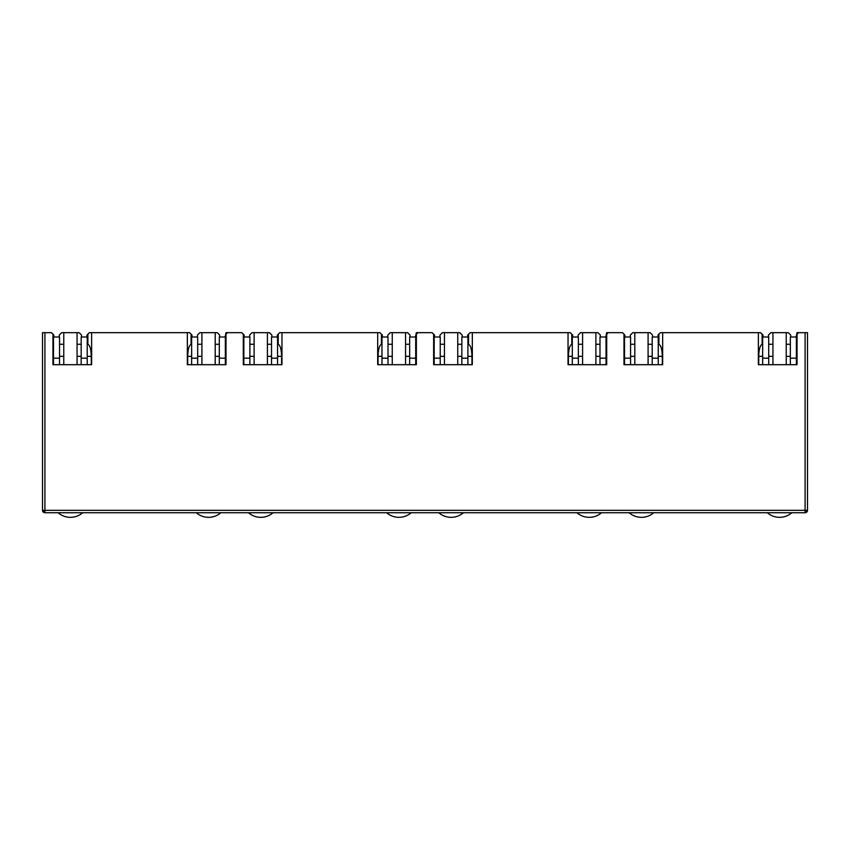 <?xml version="1.0" encoding="UTF-8"?>
<svg xmlns="http://www.w3.org/2000/svg" width="850" height="850" viewBox="0 0 850 850"><rect width="100%" height="100%" fill="white"/><g stroke="black" fill="none" stroke-linecap="round" stroke-linejoin="round"><path stroke-width="1.27" d="M44.912 512.741A2.412 2.412 0 0 1 42.5 510.319L44.912 510.319L44.912 512.741L805.088 512.741A2.412 2.412 0 0 0 807.5 510.319L807.5 332.669L798.554 332.669L797.045 334.178L797.045 364.692L758.37 364.692L758.37 332.669L662.66 332.669L662.66 364.692L623.985 364.692L623.985 334.178L622.476 332.669L608.218 332.669L606.698 334.178L606.698 364.692L568.034 364.692L568.034 332.669L472.313 332.669L472.313 364.692L433.638 364.692L433.638 334.178L432.129 332.669L417.871 332.669L416.362 334.178L416.362 364.692L377.687 364.692L377.687 332.669L281.966 332.669L281.966 364.692L243.302 364.692L243.302 334.178L241.782 332.669L227.524 332.669L226.015 334.178L226.015 364.692L187.34 364.692L187.34 332.669L91.63 332.669L91.63 364.692L52.955 364.692L52.955 334.178L51.446 332.669L44.912 332.669L44.912 510.319L805.088 510.319L805.088 332.669M42.5 510.319L42.5 332.669L44.912 332.669M53.497 356.352L52.955 356.352L52.955 364.692L53.497 364.692L53.497 358.169L59.542 358.169L59.542 337.014L53.497 337.014L53.497 358.169M59.298 337.014L59.298 335.081L61.721 332.669L63.771 332.669L63.771 364.692L59.542 364.692L59.542 358.169M187.34 332.669L189.582 332.669L191.091 334.178L191.091 344.293C189.029 345.376 187.903 349.403 187.701 356.352L187.701 364.692M87.221 356.352L91.269 356.352C91.067 349.403 89.941 345.376 87.879 344.293L87.879 334.178L89.388 332.669L91.63 332.669M219.672 337.014L219.672 335.081L217.249 332.669L215.199 332.669L215.199 364.692L219.311 364.692L219.311 358.169L225.346 358.169L225.346 364.692L226.015 364.692L226.015 356.352L225.346 356.352M243.844 356.352L243.302 356.352L243.302 364.692L243.844 364.692L243.844 358.169L249.879 358.169L249.879 337.014L243.844 337.014L243.844 358.169M249.645 337.014L249.645 335.081L252.057 332.669L254.118 332.669L254.118 364.692L249.879 364.692L249.879 358.169M377.687 332.669L379.918 332.669L381.438 334.178L381.438 344.293C379.376 345.376 378.239 349.403 378.048 356.352L378.048 364.692M277.557 356.352L281.605 356.352C281.414 349.403 280.288 345.376 278.226 344.293L278.226 334.178L279.735 332.669L281.966 332.669M410.019 337.014L410.019 335.081L407.596 332.669L405.546 332.669L405.546 364.692L409.647 364.692L409.647 358.169L415.692 358.169L415.692 364.692L416.362 364.692L416.362 356.352L415.692 356.352M434.18 356.352L433.638 356.352L433.638 364.692L434.18 364.692L434.18 358.169L440.226 358.169L440.226 337.014L434.18 337.014L434.18 358.169M439.981 337.014L439.981 335.081L442.404 332.669L444.454 332.669L444.454 364.692L440.226 364.692L440.226 358.169M568.034 332.669L570.265 332.669L571.774 334.178L571.774 344.293C569.713 345.376 568.586 349.403 568.395 356.352L568.395 364.692M467.904 356.352L471.952 356.352C471.761 349.403 470.624 345.376 468.562 344.293L468.562 334.178L470.082 332.669L472.313 332.669M600.355 337.014L600.355 335.081L597.943 332.669L595.882 332.669L595.882 364.692L599.994 364.692L599.994 358.169L606.039 358.169L606.039 364.692L606.698 364.692L606.698 356.352L606.039 356.352M624.527 356.352L623.985 356.352L623.985 364.692L624.527 364.692L624.527 358.169L630.572 358.169L630.572 337.014L624.527 337.014L624.527 358.169M630.328 337.014L630.328 335.081L632.751 332.669L634.801 332.669L634.801 364.692L630.572 364.692L630.572 358.169M758.37 332.669L760.612 332.669L762.121 334.178L762.121 344.293C760.059 345.376 758.933 349.403 758.731 356.352L758.731 364.692M658.251 356.352L662.299 356.352C662.097 349.403 660.971 345.376 658.909 344.293L658.909 334.178L660.418 332.669L662.66 332.669M790.702 337.014L790.702 335.081L788.279 332.669L786.229 332.669L786.229 364.692L790.341 364.692L790.341 358.169L796.386 358.169L796.386 364.692L797.045 364.692L797.045 356.352L796.386 356.352M806.788 510.319A2.412 1.711 90 0 1 805.088 512.741L805.088 510.319L807.5 510.319L807.5 476.478M63.771 344.271L59.542 344.271L63.771 344.271M53.497 344.271L52.955 344.271L53.497 344.271M87.879 344.271L87.221 344.271L87.879 344.271M81.175 344.271L77.063 344.271L81.175 344.271M52.955 334.178L53.858 335.081L53.858 337.014M91.269 356.352L91.269 364.692M191.994 337.014L191.994 335.081L191.091 334.178M87.879 334.178L86.976 335.081L86.976 337.014M227.524 332.669L226.015 332.669L225.112 337.014M225.346 344.271L226.015 344.271L225.346 344.271M215.199 344.271L219.311 344.271L215.199 344.271M201.907 344.271L197.678 344.271L201.907 344.271M191.633 344.271L191.091 344.271L191.633 344.271M254.118 344.271L249.879 344.271L254.118 344.271M243.844 344.271L243.302 344.271L243.844 344.271M278.226 344.271L277.557 344.271L278.226 344.271M271.522 344.271L267.41 344.271L271.522 344.271M243.302 334.178L244.205 335.081L244.205 337.014M281.605 356.352L281.605 364.692M382.341 337.014L382.341 335.081L381.438 334.178M278.226 334.178L277.312 335.081L277.312 337.014M417.871 332.669L416.362 332.669L415.448 337.014M415.692 344.271L416.362 344.271L415.692 344.271M405.546 344.271L409.647 344.271L405.546 344.271M392.254 344.271L388.014 344.271L392.254 344.271M381.979 344.271L381.438 344.271L381.979 344.271M444.454 344.271L440.226 344.271L444.454 344.271M434.18 344.271L433.638 344.271L434.18 344.271M468.562 344.271L467.904 344.271L468.562 344.271M461.858 344.271L457.746 344.271L461.858 344.271M433.638 334.178L434.552 335.081L434.552 337.014M471.952 356.352L471.952 364.692M572.688 337.014L572.688 335.081L571.774 334.178M468.562 334.178L467.659 335.081L467.659 337.014M608.218 332.669L606.698 332.669L605.795 337.014M606.039 344.271L606.698 344.271L606.039 344.271M595.882 344.271L599.994 344.271L595.882 344.271M582.59 344.271L578.361 344.271L582.59 344.271M572.316 344.271L571.774 344.271L572.316 344.271M634.801 344.271L630.572 344.271L634.801 344.271M624.527 344.271L623.985 344.271L624.527 344.271M658.909 344.271L658.251 344.271L658.909 344.271M652.205 344.271L648.093 344.271L652.205 344.271M623.985 334.178L624.888 335.081L624.888 337.014M662.299 356.352L662.299 364.692M763.024 337.014L763.024 335.081L762.121 334.178M658.909 334.178L658.006 335.081L658.006 337.014M798.554 332.669L797.045 332.669L796.142 337.014M796.386 344.271L797.045 344.271L796.386 344.271M786.229 344.271L790.341 344.271L786.229 344.271M772.937 344.271L768.708 344.271L772.937 344.271M762.662 344.271L762.121 344.271L762.662 344.271M63.771 332.669L79.114 332.669L81.536 335.081L81.536 337.014M201.907 364.692L201.907 332.669L199.846 332.669L197.434 335.081L197.434 337.014M254.118 332.669L269.461 332.669L271.883 335.081L271.883 337.014M392.254 364.692L392.254 332.669L390.192 332.669L387.781 335.081L387.781 337.014M444.454 332.669L459.808 332.669L462.219 335.081L462.219 337.014M582.59 364.692L582.59 332.669L580.539 332.669L578.117 335.081L578.117 337.014M634.801 332.669L650.154 332.669L652.566 335.081L652.566 337.014M772.937 364.692L772.937 332.669L770.886 332.669L768.464 335.081L768.464 337.014M77.063 332.669L77.063 364.692M201.907 332.669L215.199 332.669M267.41 332.669L267.41 364.692M392.254 332.669L405.546 332.669M457.746 332.669L457.746 364.692M582.59 332.669L595.882 332.669M648.093 332.669L648.093 364.692M772.937 332.669L786.229 332.669M82.705 512.741A18.732 18.732 0 0 1 58.129 512.741M81.175 358.169L87.221 358.169L87.221 337.014L81.175 337.014L81.175 364.692M87.221 358.169L87.221 364.692M220.841 512.741A18.732 18.732 0 0 1 196.265 512.741M225.346 358.169L225.346 337.014L219.311 337.014L219.311 358.169M197.678 358.169L197.678 337.014L191.633 337.014L191.633 358.169L197.678 358.169L197.678 364.692M191.633 364.692L191.633 358.169M411.188 512.741A18.732 18.732 0 0 1 386.612 512.741M415.692 358.169L415.692 337.014L409.647 337.014L409.647 358.169M388.014 358.169L388.014 337.014L381.979 337.014L381.979 358.169L388.014 358.169L388.014 364.692M381.979 364.692L381.979 358.169M601.524 512.741A18.732 18.732 0 0 1 576.948 512.741M606.039 358.169L606.039 337.014L599.994 337.014L599.994 358.169M578.361 358.169L578.361 337.014L572.316 337.014L572.316 358.169L578.361 358.169L578.361 364.692M572.316 364.692L572.316 358.169M791.871 512.741A18.732 18.732 0 0 1 767.295 512.741M796.386 358.169L796.386 337.014L790.341 337.014L790.341 358.169M768.708 358.169L768.708 337.014L762.662 337.014L762.662 358.169L768.708 358.169L768.708 364.692M762.662 364.692L762.662 358.169M273.052 512.741A18.732 18.732 0 0 1 248.476 512.741M271.522 358.169L277.557 358.169L277.557 337.014L271.522 337.014L271.522 364.692M277.557 358.169L277.557 364.692M463.388 512.741A18.732 18.732 0 0 1 438.812 512.741M461.858 358.169L467.904 358.169L467.904 337.014L461.858 337.014L461.858 364.692M467.904 358.169L467.904 364.692M653.735 512.741A18.732 18.732 0 0 1 629.159 512.741M652.205 358.169L658.251 358.169L658.251 337.014L652.205 337.014L652.205 364.692M658.251 358.169L658.251 364.692M43.212 512.029L44.912 510.319M59.542 356.352L63.771 356.352M77.063 356.352L81.175 356.352M201.907 356.352L197.678 356.352M191.633 356.352L187.701 356.352M219.311 356.352L215.199 356.352M249.879 356.352L254.118 356.352M267.41 356.352L271.522 356.352M392.254 356.352L388.014 356.352M381.979 356.352L378.048 356.352M409.647 356.352L405.546 356.352M440.226 356.352L444.454 356.352M457.746 356.352L461.858 356.352M582.59 356.352L578.361 356.352M572.316 356.352L568.395 356.352M599.994 356.352L595.882 356.352M630.572 356.352L634.801 356.352M648.093 356.352L652.205 356.352M772.937 356.352L768.708 356.352M762.662 356.352L758.731 356.352M790.341 356.352L786.229 356.352"/></g></svg>
